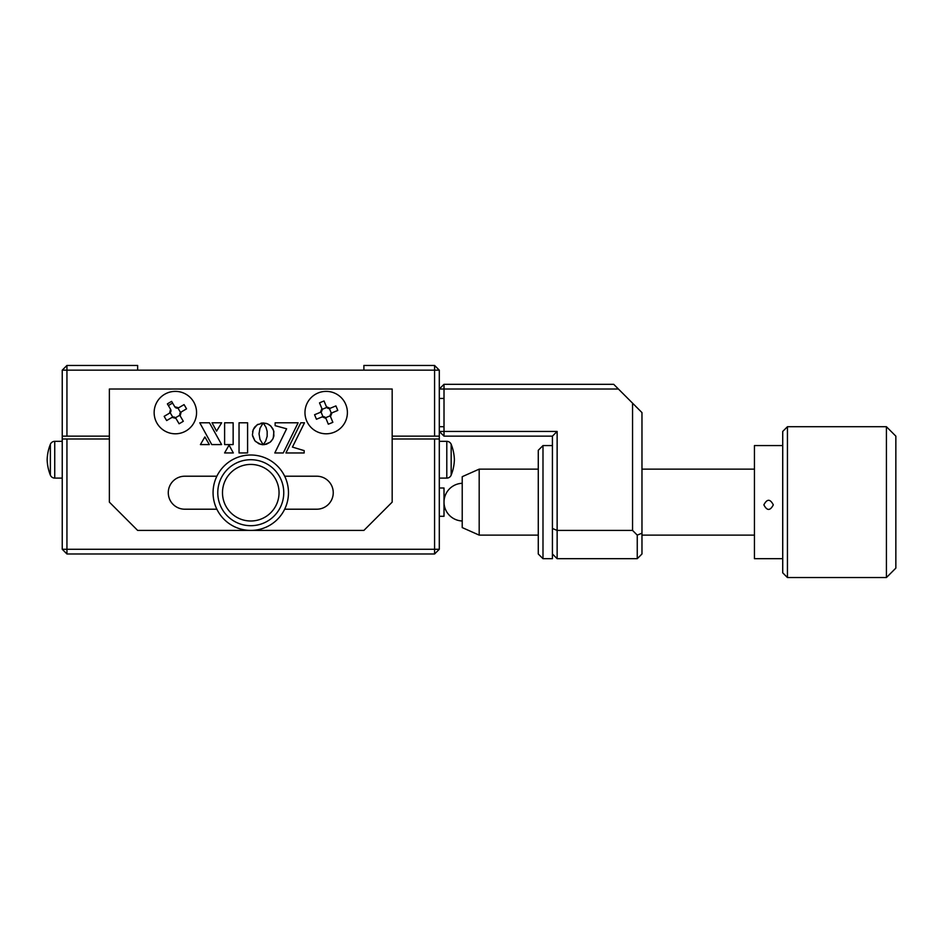 <?xml version="1.0" encoding="UTF-8"?>
<svg xmlns="http://www.w3.org/2000/svg" width="943" height="943" viewBox="0 0 943 943"><rect width="100%" height="100%" fill="white"/><g stroke="black" fill="none" stroke-linecap="round" stroke-linejoin="round"><path stroke-width="1.41" d="M62.238 438.978L66.941 438.978L66.941 549.274L62.238 549.274L62.238 370.163L66.941 370.163L66.941 436.149L62.238 436.149M439.297 438.978L439.297 549.274L434.582 549.274L434.582 553.989L66.941 553.989L66.941 549.274L434.582 549.274L434.582 438.978L439.297 438.978L439.297 436.149L434.582 436.149L434.582 370.163L363.892 370.163L363.892 365.448L434.582 365.448L439.297 370.163L439.297 436.149M66.941 365.448L137.643 365.448L137.643 370.163L66.941 370.163L66.941 365.448L62.238 370.163M172.722 403.286A9.666 9.666 0 0 0 168.502 405.773M137.643 370.163L363.892 370.163M434.582 436.149L392.17 436.149M109.364 436.149L66.941 436.149M434.582 365.448L434.582 370.163L439.297 370.163M434.582 553.989L439.297 549.274M62.238 549.274L66.941 553.989M434.582 438.978L392.17 438.978M109.364 438.978L66.941 438.978M222.713 467.516A37.708 37.708 0 0 0 225.577 520.76A37.708 37.708 0 0 0 278.822 517.907A37.708 37.708 0 0 0 275.957 464.651A37.708 37.708 0 0 0 222.713 467.516M222.489 492.706A28.278 28.278 0 0 0 250.767 520.996A28.278 28.278 0 0 0 279.045 492.706A28.278 28.278 0 0 0 250.767 464.428A28.278 28.278 0 0 0 222.489 492.706M283.76 492.706A32.993 32.993 0 0 1 250.767 525.699A32.993 32.993 0 0 1 217.774 492.706A32.993 32.993 0 0 1 250.767 459.712A32.993 32.993 0 0 1 283.76 492.706M284.668 509.208L316.754 509.208A16.502 16.502 0 0 0 333.244 492.706A16.502 16.502 0 0 0 316.754 476.215L284.668 476.215M216.855 476.215L184.781 476.215A16.502 16.502 0 0 0 168.278 492.706A16.502 16.502 0 0 0 184.781 509.208L216.855 509.208M109.364 502.136L137.643 530.414L363.892 530.414L392.17 502.136L392.17 389.011L109.364 389.011L109.364 502.136M247.596 422.782L239.039 422.782L239.039 452.946L247.596 452.946L247.596 422.782M224.587 452.946L233.334 452.946L229.055 445.12L224.587 452.946M266.032 427.391L267.164 431.399L267.164 436.255L265.667 441.088L263.25 444.66L266.456 444.224L270.146 442.22L272.798 439.014L273.883 436.02L273.611 430.586L270.924 426.13L267.458 423.796L263.227 422.935L266.032 427.391M212.022 422.782L216.572 431.14L221.664 422.782L212.022 422.782M221.605 444.577L209.452 422.782L199.786 422.782L211.751 444.577L221.605 444.577M200.411 444.577L209.346 444.577L204.867 436.939L200.411 444.577M233.145 422.782L224.611 422.782L224.611 444.577L233.145 444.577L233.145 422.782M285.918 452.97L304.165 452.97L304.165 450.613L292.436 447.088L304.495 422.782L300.782 422.782L285.918 452.97M286.625 428.794L274.79 452.97L283.254 452.97L298.129 422.782L275.132 422.782L275.132 425.67L286.625 428.794M254.822 440.723L258.96 443.823L263.168 444.707L259.985 439.379L259.03 433.827L259.985 428.287L263.121 422.994L257.121 424.81L253.207 429.595L252.418 434.935L254.822 440.723L252.583 436.008M262.06 444.648L263.168 444.707M255.529 441.489L260.987 444.471M254.209 427.745L252.583 431.635M258.017 424.267L254.822 426.908M263.121 422.994L260.987 423.171M266.456 423.431L263.38 423.136M269.309 424.798L267.458 423.796M273.246 438.059L273.883 431.635L272.798 428.641L270.146 425.423M270.924 441.524L272.798 439.014M264.335 444.648L270.146 442.22M62.238 441.336L54.741 441.336A4.715 4.715 0 0 0 50.368 444.294A45.252 45.252 0 0 0 47.15 459.712A45.252 45.252 0 0 0 50.368 475.131A4.715 4.715 0 0 0 54.741 478.101L62.238 478.101M439.297 478.101L446.793 478.101A4.715 4.715 0 0 0 451.167 475.131A45.252 45.252 0 0 0 454.385 459.712A45.252 45.252 0 0 0 451.167 444.294A4.715 4.715 0 0 0 446.793 441.336L439.297 441.336M335.908 405.914A53.727 26.864 67.6 0 1 336.863 408.166A53.727 26.864 67.6 0 1 337.783 410.441L331.995 412.834L330.463 416.523L332.855 422.311A53.727 26.864 157.6 0 1 328.317 424.185L325.936 418.397L322.235 416.865L316.459 419.258A53.727 26.864 -112.4 0 1 315.492 416.995A53.727 26.864 -112.4 0 1 314.585 414.72L320.361 412.339L321.905 408.637L319.512 402.861A53.727 26.864 -22.4 0 1 324.038 400.987L326.431 406.763L330.121 408.307L335.908 405.914M318.086 392.983A21.206 21.206 0 0 1 345.786 404.488A21.206 21.206 0 0 1 334.282 432.189A21.206 21.206 0 0 1 306.581 420.684A21.206 21.206 0 0 1 318.086 392.983M322.235 416.865L322.977 416.676L321.021 411.95L320.361 412.339M322.977 416.676A2.829 2.829 0 0 1 325.547 417.737L325.936 418.397M330.463 416.523L330.262 415.792L325.547 417.737M330.262 415.792A2.829 2.829 0 0 1 331.335 413.211L331.995 412.834M330.121 408.307L329.39 408.496L331.335 413.211M329.39 408.496A2.829 2.829 0 0 1 326.808 407.423L326.431 406.763M321.905 408.637L322.093 409.38L326.808 407.423M322.093 409.38A2.829 2.829 0 0 1 321.021 411.95M184.05 404.618A53.727 26.864 59.5 0 1 185.311 406.716A53.727 26.864 59.5 0 1 186.537 408.838L181.15 412.02L180.148 415.887L183.319 421.273A53.727 26.864 149.5 0 1 179.099 423.772L175.917 418.374L172.05 417.372L166.663 420.554A53.727 26.864 -120.5 0 1 165.39 418.456A53.727 26.864 -120.5 0 1 164.165 416.334L169.563 413.152L170.565 409.274L167.382 403.887A53.727 26.864 -30.5 0 1 171.602 401.4L174.785 406.787L178.651 407.789L184.05 404.618M164.589 394.315A21.206 21.206 0 0 1 193.621 401.812A21.206 21.206 0 0 1 186.125 430.857A21.206 21.206 0 0 1 157.08 423.348A21.206 21.206 0 0 1 164.589 394.315M172.05 417.372L172.746 417.077L170.153 412.68L169.563 413.152M172.746 417.077A2.829 2.829 0 0 1 175.457 417.784L175.917 418.374M180.148 415.887L179.854 415.191L175.457 417.784M179.854 415.191A2.829 2.829 0 0 1 180.549 412.48L181.15 412.02M178.651 407.789L177.956 408.083L180.549 412.48M177.956 408.083A2.829 2.829 0 0 1 175.257 407.388L174.785 406.787M170.565 409.274L170.86 409.981A2.829 2.829 0 0 1 170.153 412.68M542.991 558.692L538.276 553.989L538.276 450.294L542.991 445.579L542.991 558.692L552.421 558.692L552.421 436.149L444.012 436.149L444.012 431.434L557.136 431.434L557.136 530.414L632.553 530.414L632.553 403.156L618.408 389.011L444.012 389.011L444.012 431.434L439.297 431.434L444.012 436.149M552.421 436.149L557.136 431.434M552.421 528.469L557.136 530.414L557.136 558.692L552.421 553.989M637.256 558.692L637.256 535.129L641.971 533.172L641.971 553.989L637.256 558.692L557.136 558.692M632.553 530.414L637.256 535.129M632.553 403.156L641.971 412.586L641.971 533.172M444.012 384.308L439.297 389.011L444.012 389.011L444.012 384.308L613.693 384.308L618.408 389.011M439.297 488.002L444.012 488.002L444.012 516.281L439.297 516.281M787.44 577.552L782.725 572.837L782.725 431.434L787.44 426.719L787.44 577.552L886.42 577.552L886.42 426.719L895.85 436.149L895.85 568.122L886.42 577.552M763.877 504.859C767.013 510.917 770.16 510.917 773.307 504.859C770.16 498.776 767.024 498.776 763.877 504.859M782.725 558.692L754.447 558.692L754.447 445.579L782.725 445.579M479.185 535.129L462.223 527.585L462.223 476.686L479.185 469.142L479.185 535.129L538.276 535.129M50.368 444.294L50.368 475.131M54.741 441.336L54.741 478.101M446.793 478.101L446.793 441.336M451.167 475.131L451.167 444.294M462.223 483.299A18.848 18.848 0 0 0 446.357 511.236A18.848 18.848 0 0 0 462.105 520.972A18.848 1.238 -87.7 0 0 462.223 520.89M439.297 398.441L444.012 398.441M439.297 426.719L444.012 426.719L439.297 426.719M552.421 445.579L542.991 445.579M787.44 426.719L886.42 426.719M479.185 469.142L538.276 469.142M641.971 469.142L754.447 469.142M641.971 535.129L754.447 535.129"/></g></svg>
